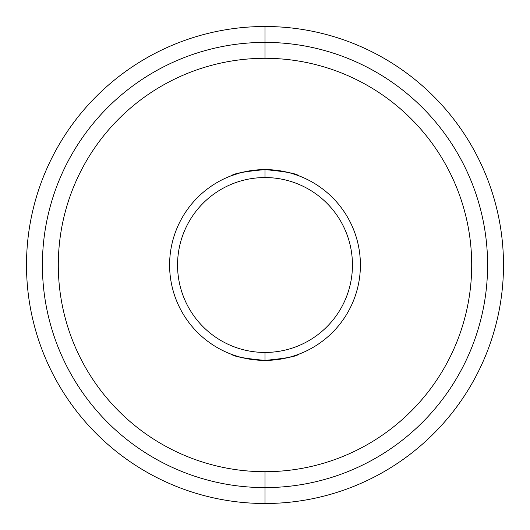 <?xml version="1.0" encoding="UTF-8"?>
<svg xmlns="http://www.w3.org/2000/svg" width="530" height="530" viewBox="0 0 530 530"><rect width="100%" height="100%" fill="white"/><g stroke="black" fill="none" stroke-linecap="round" stroke-linejoin="round"><path stroke-width="0.79" d="M265 352.45A87.45 87.45 0 0 1 177.55 265A87.45 87.45 0 0 1 265 177.55A87.45 87.45 0 0 1 352.45 265A87.45 87.45 0 0 1 265 352.45L265 360.4A95.4 95.4 0 0 1 169.6 265A95.4 95.4 0 0 1 265 169.6L265 177.55L265 169.6A95.4 95.4 0 0 1 360.4 265A95.4 95.4 0 0 1 265 360.4L265 352.45M298.628 175.721L293.428 173.933L298.628 175.721C296.469 173.555 285.259 171.515 265 169.6A95.4 95.4 0 0 0 169.6 265A95.4 95.4 0 0 0 265 360.4A95.4 95.4 0 0 0 360.4 265A95.4 95.4 0 0 0 265 169.6C245.178 171.409 233.969 173.449 231.371 175.721C233.969 173.449 245.178 171.409 265 169.6M265 360.4L247.907 358.856L265 360.4C285.312 358.472 296.522 356.432 298.628 354.279C296.522 356.432 285.312 358.472 265 360.4C245.224 358.605 234.015 356.558 231.371 354.279L231.901 354.477L231.371 354.279M264.298 169.6L257.01 169.938L264.298 169.6M239.852 172.972L231.371 175.721L239.852 172.972M265 58.3A206.7 206.7 0 0 1 471.7 265A206.7 206.7 0 0 1 265 471.7A206.7 206.7 0 0 1 58.3 265A206.7 206.7 0 0 1 265 58.3L265 42.4A222.6 222.6 0 0 1 487.6 265A222.6 222.6 0 0 1 265 487.6L265 471.7A206.7 206.7 0 0 0 471.7 265A206.7 206.7 0 0 0 265 58.3A206.7 206.7 0 0 0 58.3 265A206.7 206.7 0 0 0 265 471.7L265 487.6A222.6 222.6 0 0 1 42.4 265A222.6 222.6 0 0 1 265 42.4L265 58.3M265 42.4A222.6 222.6 0 0 0 42.4 265A222.6 222.6 0 0 0 265 487.6A222.6 222.6 0 0 0 487.6 265A222.6 222.6 0 0 0 265 42.4L265 26.5L265 42.4M265 503.5A238.5 238.5 0 0 1 26.5 265A238.5 238.5 0 0 1 265 26.5A238.5 238.5 0 0 0 26.5 265A238.5 238.5 0 0 0 265 503.5A238.5 238.5 0 0 0 503.5 265A238.5 238.5 0 0 0 265 26.5A238.5 238.5 0 0 1 503.5 265A238.5 238.5 0 0 1 265 503.5L265 487.6L265 503.5"/></g></svg>
